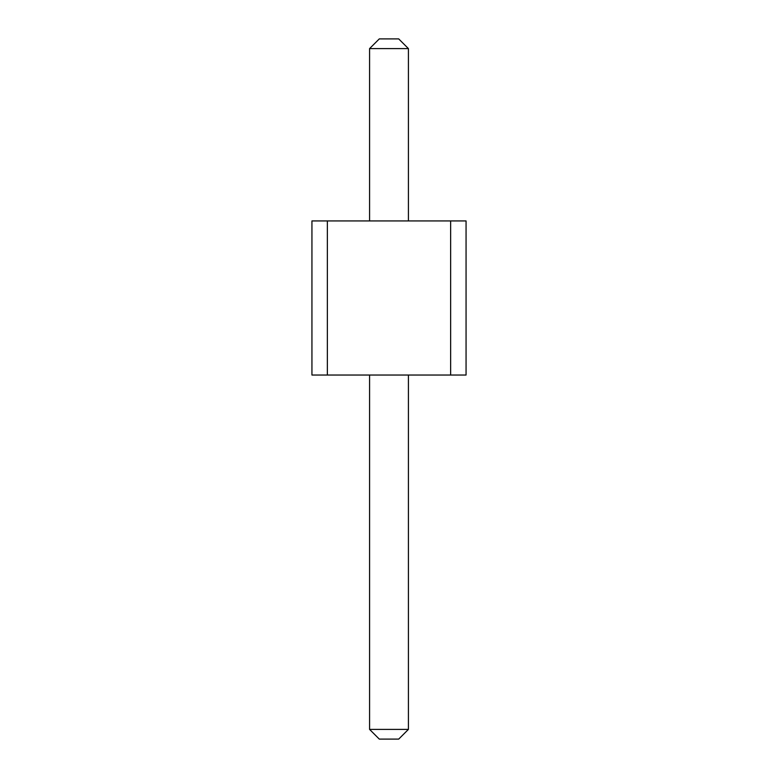 <?xml version="1.0" encoding="UTF-8"?>
<svg xmlns="http://www.w3.org/2000/svg" width="778" height="778" viewBox="0 0 778 778"><rect width="100%" height="100%" fill="white"/><g stroke="black" fill="none" stroke-linecap="round" stroke-linejoin="round"><path stroke-width="0.58" stroke-dasharray="3.89 2.92" d="M450.647 220.933L311.939 220.933L327.353 220.933L311.939 220.933L327.353 220.933L311.939 220.933L327.353 220.933L311.939 220.933L327.353 220.933L311.939 220.933L327.353 220.933L311.939 220.933L327.353 220.933L311.939 220.933L327.353 220.933L311.939 220.933L327.353 220.933L311.939 220.933L327.353 220.933L311.939 220.933L327.353 220.933L311.939 220.933L311.939 375.045L466.061 375.045L450.647 375.045L466.061 375.045L450.647 375.045L466.061 375.045L450.647 375.045L466.061 375.045L450.647 375.045L466.061 375.045L450.647 375.045L466.061 375.045L450.647 375.045L466.061 375.045L450.647 375.045L466.061 375.045L450.647 375.045L466.061 375.045L450.647 375.045L466.061 375.045L450.647 375.045L466.061 375.045L466.061 220.933L450.647 220.933L466.061 220.933L450.647 220.933L466.061 220.933L450.647 220.933L466.061 220.933L450.647 220.933L466.061 220.933L450.647 220.933L466.061 220.933L450.647 220.933L466.061 220.933L450.647 220.933L466.061 220.933L450.647 220.933L466.061 220.933L450.647 220.933L466.061 220.933L450.647 220.933L466.061 220.933L466.061 375.045L466.061 220.933L466.061 375.045L466.061 220.933L466.061 375.045L466.061 220.933L466.061 375.045L466.061 220.933L466.061 375.045L466.061 220.933L466.061 375.045L466.061 220.933L466.061 375.045L466.061 220.933L466.061 375.045L466.061 220.933L466.061 375.045L466.061 220.933L466.061 375.045L466.061 220.933L450.647 220.933L450.647 375.045M408.421 220.933L369.579 220.933L408.421 220.933L369.579 220.933L408.421 220.933L369.579 220.933L408.421 220.933L369.579 220.933L408.421 220.933L369.579 220.933L408.421 220.933L369.579 220.933L408.421 220.933L369.579 220.933L408.421 220.933L369.579 220.933L408.421 220.933L369.579 220.933L408.421 220.933L369.579 220.933L408.421 220.933L369.579 220.933L408.421 220.933L408.421 48.606L408.421 220.933L408.421 48.606L408.421 220.933L408.421 48.606L408.421 220.933L408.421 48.606L408.421 220.933L408.421 48.606L408.421 220.933L408.421 48.606L408.421 220.933L408.421 48.606L408.421 220.933L408.421 48.606L408.421 220.933L408.421 48.606L408.421 220.933L408.421 48.606L408.421 220.933L408.421 48.606L398.706 38.9L408.421 48.606L398.706 38.9L379.294 38.9L398.706 38.9L408.421 48.606L398.706 38.9L379.294 38.9L398.706 38.9L408.421 48.606L398.706 38.9L379.294 38.9L398.706 38.9L408.421 48.606L398.706 38.9L379.294 38.9L398.706 38.9L408.421 48.606L398.706 38.9L379.294 38.9L398.706 38.9L379.294 38.9L398.706 38.9L408.421 48.606L398.706 38.9L379.294 38.9L398.706 38.9L408.421 48.606L398.706 38.9L379.294 38.9L398.706 38.9L408.421 48.606L398.706 38.9L379.294 38.9L398.706 38.9L408.421 48.606L398.706 38.9L379.294 38.9L398.706 38.9L408.421 48.606L398.706 38.9L379.294 38.9L369.579 48.606L408.421 48.606L369.579 48.606L369.579 220.933L369.579 48.606L408.421 48.606L369.579 48.606L369.579 220.933L369.579 48.606L408.421 48.606L369.579 48.606L369.579 220.933L369.579 48.606L408.421 48.606L369.579 48.606L369.579 220.933L369.579 48.606L408.421 48.606L369.579 48.606L369.579 220.933L369.579 48.606L408.421 48.606L369.579 48.606L369.579 220.933L369.579 48.606L408.421 48.606L369.579 48.606L369.579 220.933L369.579 48.606L408.421 48.606L369.579 48.606L369.579 220.933L369.579 48.606L408.421 48.606L369.579 48.606L369.579 220.933L369.579 48.606L408.421 48.606L369.579 48.606L369.579 220.933M369.579 375.045L408.421 375.045L369.579 375.045L369.579 729.394L408.421 729.394L398.706 739.1L408.421 729.394L398.706 739.1L379.294 739.1L398.706 739.1L408.421 729.394L398.706 739.1L379.294 739.1L398.706 739.1L408.421 729.394L398.706 739.1L379.294 739.1L398.706 739.1L408.421 729.394L398.706 739.1L379.294 739.1L398.706 739.1L408.421 729.394L398.706 739.1L379.294 739.1L398.706 739.1L379.294 739.1L398.706 739.1L408.421 729.394L398.706 739.1L379.294 739.1L398.706 739.1L408.421 729.394L398.706 739.1L379.294 739.1L398.706 739.1L408.421 729.394L398.706 739.1L379.294 739.1L398.706 739.1L408.421 729.394L398.706 739.1L379.294 739.1L398.706 739.1L408.421 729.394L398.706 739.1L379.294 739.1L369.579 729.394L408.421 729.394L408.421 375.045L369.579 375.045L369.579 729.394L408.421 729.394L408.421 375.045L369.579 375.045L369.579 729.394L408.421 729.394L408.421 375.045L369.579 375.045L369.579 729.394L408.421 729.394L408.421 375.045L369.579 375.045L369.579 729.394L408.421 729.394L408.421 375.045L369.579 375.045L369.579 729.394L408.421 729.394L408.421 375.045L369.579 375.045L369.579 729.394L408.421 729.394L408.421 375.045L369.579 375.045L369.579 729.394L408.421 729.394L408.421 375.045L369.579 375.045L369.579 729.394L408.421 729.394L408.421 375.045L369.579 375.045L369.579 729.394L408.421 729.394L408.421 375.045L369.579 375.045L369.579 729.394L408.421 729.394L408.421 375.045L369.579 375.045L369.579 729.394L408.421 729.394L408.421 375.045L369.579 375.045L369.579 729.394L408.421 729.394L408.421 375.045L369.579 375.045L369.579 729.394L408.421 729.394L408.421 375.045L369.579 375.045L369.579 729.394L408.421 729.394L408.421 375.045L369.579 375.045L369.579 729.394L408.421 729.394L408.421 375.045L369.579 375.045L369.579 729.394L408.421 729.394L408.421 375.045L369.579 375.045L369.579 729.394L408.421 729.394L408.421 375.045L369.579 375.045L369.579 729.394L408.421 729.394L408.421 375.045L369.579 375.045L369.579 729.394L408.421 729.394L408.421 375.045L369.579 375.045L369.579 729.394L379.294 739.1L369.579 729.394M327.353 220.933L327.353 375.045M311.939 220.933L311.939 375.045L311.939 220.933M369.579 48.606L379.294 38.9L369.579 48.606L379.294 38.9L369.579 48.606L379.294 38.9L369.579 48.606L379.294 38.9L369.579 48.606L379.294 38.9L369.579 48.606L379.294 38.9L369.579 48.606L379.294 38.9L369.579 48.606L379.294 38.9L369.579 48.606L379.294 38.9L369.579 48.606L379.294 38.9L369.579 48.606L408.421 48.606M408.421 375.045L408.421 729.394"/><path stroke-width="1.17" d="M327.353 220.933L327.353 375.045L311.939 375.045L311.939 220.933L450.647 220.933L450.647 375.045L327.353 375.045M450.647 375.045L466.061 375.045L466.061 220.933L450.647 220.933M369.579 220.933L369.579 48.606L408.421 48.606L408.421 220.933M408.421 375.045L408.421 729.394L398.706 739.1L379.294 739.1L369.579 729.394L408.421 729.394M369.579 375.045L369.579 729.394M408.421 48.606L398.706 38.9L379.294 38.9L369.579 48.606"/></g></svg>
